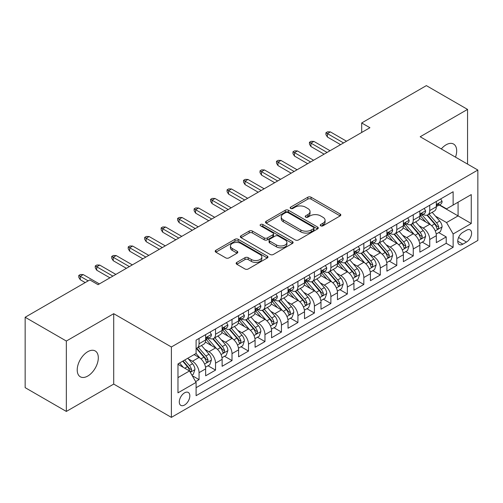 <?xml version="1.0" encoding="UTF-8"?>
<svg xmlns="http://www.w3.org/2000/svg" width="503" height="503" viewBox="0 0 503 503"><rect width="100%" height="100%" fill="white"/><g stroke="black" fill="none" stroke-linecap="round" stroke-linejoin="round"><path stroke-width="0.75" d="M320.707 225.822A1.603 0.924 0 0 0 322.97 225.822L340.154 215.9A2.289 1.32 0 0 0 340.827 214.963A2.289 1.32 0 0 0 340.154 214.033L311.043 197.22A2.289 1.32 0 0 0 307.811 197.22L290.627 207.142A1.603 0.924 0 0 0 290.156 207.796A1.603 0.924 0 0 0 290.627 208.449A1.603 0.924 0 0 0 292.891 208.449L295.116 207.167A7.319 4.225 0 0 1 305.466 207.167L307.893 208.569A7.319 4.225 0 0 1 310.037 211.556A7.319 4.225 0 0 1 307.893 214.542L305.667 215.825A1.603 0.924 0 0 0 305.195 216.479A1.603 0.924 0 0 0 305.667 217.133A1.603 0.924 0 0 0 307.93 217.133L310.156 215.85A7.319 4.225 0 0 1 320.505 215.85L322.932 217.252A7.319 4.225 0 0 1 325.076 220.239A7.319 4.225 0 0 1 322.932 223.225L320.707 224.514A1.603 0.924 0 0 0 320.241 225.168A1.603 0.924 0 0 0 320.707 225.822L320.707 224.514M87.761 376.049A14.914 8.608 120 0 0 97.507 362.902A14.914 8.608 120 0 0 95.218 350.956A14.914 8.608 120 0 0 87.761 351.691A14.914 8.608 120 0 0 78.022 364.832A14.914 8.608 120 0 0 80.304 376.785A14.914 8.608 120 0 0 87.761 376.049M455.504 157.143A14.914 8.608 120 0 0 453.587 144.053A14.914 8.608 120 0 0 446.13 144.789A14.914 8.608 120 0 0 441.294 148.938M184.563 405.016A7.457 4.307 120 0 0 189.436 398.445A7.457 4.307 120 0 0 188.292 392.466A7.457 4.307 120 0 0 184.563 392.837A7.457 4.307 120 0 0 179.69 399.407A7.457 4.307 120 0 0 180.835 405.38A7.457 4.307 120 0 0 184.563 405.016M236.812 262.396A2.289 1.32 0 0 0 236.14 263.333A2.289 1.32 0 0 0 236.812 264.264L244.98 268.979A2.289 1.32 0 0 0 248.212 268.979L267.294 257.964A2.289 1.32 0 0 0 267.967 257.027A2.289 1.32 0 0 0 267.294 256.096L238.183 239.29A2.289 1.32 0 0 0 234.951 239.29L215.869 250.305A2.289 1.32 0 0 0 215.196 251.242A2.289 1.32 0 0 0 215.869 252.173L225.734 257.869A2.289 1.32 0 0 0 228.966 257.869L237.133 253.154A2.289 1.32 0 0 0 237.806 252.223A2.289 1.32 0 0 0 237.133 251.286L232.241 248.463A6.118 3.534 0 0 1 230.449 245.967A6.118 3.534 0 0 1 234.228 242.704A6.118 3.534 0 0 1 240.893 243.465L260.057 254.531A6.118 3.534 0 0 1 261.849 257.027A6.118 3.534 0 0 1 258.077 260.29A6.118 3.534 0 0 1 251.406 259.529L248.212 257.681A2.289 1.32 0 0 0 244.98 257.681L236.812 262.396L236.812 264.264M113.716 313.69L66.339 341.04L25.15 317.255L25.15 387.65L66.339 411.435L113.716 384.085L171.385 417.377L171.385 346.982L113.716 313.69L113.716 384.085M467.551 164.104L467.551 109.403L420.181 136.753L477.85 170.045L171.385 346.982M467.551 109.403L426.362 85.623L361.688 122.958L361.688 132.471M25.15 317.255L89.823 279.92L98.06 284.673L369.925 127.712L361.688 122.958M295.274 239.944A2.289 1.32 0 0 0 298.512 239.944L317.594 228.922A2.289 1.32 0 0 0 318.267 227.991A2.289 1.32 0 0 0 317.594 227.054L288.483 210.248A2.289 1.32 0 0 0 285.251 210.248L266.162 221.27A2.289 1.32 0 0 0 265.496 222.2A2.289 1.32 0 0 0 266.162 223.137L295.274 239.944M261.227 226.168A1.603 0.924 0 0 1 262.849 226.388L262.849 224.489L292.444 241.578A2.289 1.32 0 0 1 293.117 242.509A2.289 1.32 0 0 1 292.444 243.446L273.362 254.461A2.289 1.32 0 0 1 270.124 254.461L241.012 237.655L241.012 235.788A2.289 1.32 0 0 0 240.346 236.718A2.289 1.32 0 0 0 241.012 237.655M241.012 235.788L249.18 231.072A2.289 1.32 0 0 1 252.418 231.072L264.226 237.888A2.289 1.32 0 0 0 267.458 237.888L272.877 234.756A2.289 1.32 0 0 0 273.544 233.826A2.289 1.32 0 0 0 272.877 232.889L260.585 225.797A1.603 0.924 0 0 1 260.114 225.143A1.603 0.924 0 0 1 261.101 224.288A1.603 0.924 0 0 1 262.849 224.489M195.642 381.588L199.062 379.614L192.228 375.666M188.336 358.865L192.473 361.255A9.318 5.382 60 0 1 199.062 372.666L205.652 368.862L205.652 375.81L215.542 370.101L208.041 365.775M204.809 349.352L208.946 351.742A9.318 5.382 60 0 1 215.542 363.16L222.131 359.349L222.131 366.297L232.015 360.588L224.52 356.262M221.289 339.839L225.426 342.229A9.318 5.382 60 0 1 232.015 353.647L238.604 349.837L238.604 356.784L248.495 351.075L240.994 346.749M237.768 330.326L241.905 332.716A9.318 5.382 60 0 1 248.495 344.134L255.084 340.324L255.084 347.271L264.968 341.562L257.473 337.236M254.241 320.813L258.379 323.203A9.318 5.382 60 0 1 264.968 334.621L271.563 330.811L271.563 337.758L281.447 332.049L273.953 327.723M270.721 311.3L274.858 313.69A9.318 5.382 60 0 1 281.447 325.108L288.037 321.298L288.037 328.245L297.921 322.536L290.426 318.21M287.194 301.787L291.331 304.177A9.318 5.382 60 0 1 297.921 315.595L304.516 311.785L304.516 318.732L314.4 313.023L306.905 308.697M303.674 292.274L307.811 294.664A9.318 5.382 60 0 1 314.4 306.082L320.989 302.278L320.989 309.219L330.88 303.51L323.379 299.184M320.147 282.761L324.284 285.151A9.318 5.382 60 0 1 330.88 296.569L337.469 292.765L337.469 299.706L347.353 293.997L339.858 289.671M336.626 273.248L340.764 275.638A9.318 5.382 60 0 1 347.353 287.056L353.942 283.252L353.942 290.193L363.832 284.484L356.331 280.158M353.106 263.735L357.237 266.125A9.318 5.382 60 0 1 363.832 277.543L370.422 273.739L370.422 280.68L380.306 274.971L372.811 270.645M369.579 254.222L373.716 256.612A9.318 5.382 60 0 1 380.306 268.03L386.895 264.226L386.895 271.167L396.785 265.458L389.284 261.132M386.059 244.709L390.196 247.099A9.318 5.382 60 0 1 396.785 258.517L403.375 254.713L403.375 261.654L413.259 255.945L405.764 251.619M402.532 235.197L406.669 237.586A9.318 5.382 60 0 1 413.259 249.004L419.854 245.2L419.854 252.141L429.738 246.432L429.738 239.491A9.318 5.382 -120 0 0 423.149 228.073L419.012 225.684M422.243 242.106L429.738 246.432M205.652 368.862A9.318 5.382 -120 0 0 199.062 357.451L194.12 354.596M222.131 359.349A9.318 5.382 -120 0 0 215.542 347.938L205.35 342.053M238.604 349.837A9.318 5.382 -120 0 0 232.015 338.425L221.829 332.54M255.084 340.324A9.318 5.382 -120 0 0 248.495 328.912L238.303 323.027M271.563 330.811A9.318 5.382 -120 0 0 264.968 319.399L254.782 313.514M288.037 321.298A9.318 5.382 -120 0 0 281.447 309.886L271.255 304.001M304.516 311.785A9.318 5.382 -120 0 0 297.921 300.373L287.735 294.488M320.989 302.278A9.318 5.382 -120 0 0 314.4 290.86L304.208 284.975M337.469 292.765A9.318 5.382 -120 0 0 330.88 281.347L320.688 275.462M353.942 283.252A9.318 5.382 -120 0 0 347.353 271.834L337.161 265.949M370.422 273.739A9.318 5.382 -120 0 0 363.832 262.321L353.64 256.436M386.895 264.226A9.318 5.382 -120 0 0 380.306 252.808L370.12 246.923M403.375 254.713A9.318 5.382 -120 0 0 396.785 243.295L386.593 237.41M419.854 245.2A9.318 5.382 -120 0 0 413.259 233.782L403.073 227.897M466.482 230.261L462.854 232.355A7.224 4.169 120 0 0 458.139 238.724A7.224 4.169 120 0 0 459.245 244.508A7.224 4.169 120 0 0 462.854 244.15L466.482 242.056A7.224 4.169 120 0 0 471.198 235.693A7.224 4.169 120 0 0 470.091 229.902A7.224 4.169 120 0 0 466.482 230.261M171.385 417.377L477.85 240.44L477.85 170.045M177.974 377.615L189.505 370.956L196.095 382.374L196.095 395.691L453.134 247.294L453.134 233.97L446.545 222.559L435.485 216.171M196.095 382.374L177.974 392.837L177.974 363.914L196.095 353.452L196.095 340.135L453.134 191.737L453.134 205.054L471.261 194.592L471.261 223.508L453.134 233.97M208.864 337.991L208.946 338.041A9.318 5.382 60 0 0 213.612 338.506L220.201 334.696A9.318 5.382 -120 0 0 222.131 330.433L222.131 325.108M225.338 328.478L225.426 328.528A9.318 5.382 60 0 0 230.085 328.993L236.674 325.183A9.318 5.382 -120 0 0 238.604 320.92L238.604 315.595M241.817 318.965L241.905 319.015A9.318 5.382 60 0 0 246.564 319.48L253.154 315.677A9.318 5.382 -120 0 0 255.084 311.407L255.084 306.082M258.291 309.452L258.379 309.502A9.318 5.382 60 0 0 263.038 309.967L269.633 306.164A9.318 5.382 -120 0 0 271.563 301.894L271.563 296.569M274.77 299.939L274.858 299.989A9.318 5.382 60 0 0 279.517 300.454L286.106 296.651A9.318 5.382 -120 0 0 288.037 292.381L288.037 287.056M291.243 290.426L291.331 290.476A9.318 5.382 60 0 0 295.99 290.941L302.586 287.138A9.318 5.382 -120 0 0 304.516 282.868L304.516 277.543M307.723 280.913L307.811 280.963A9.318 5.382 60 0 0 312.47 281.429L319.059 277.625A9.318 5.382 -120 0 0 320.989 273.355L320.989 268.03M324.202 271.406L324.284 271.45A9.318 5.382 60 0 0 328.949 271.916L335.539 268.112A9.318 5.382 -120 0 0 337.469 263.842L337.469 258.517M340.676 261.893L340.764 261.937A9.318 5.382 60 0 0 345.423 262.403L352.012 258.599A9.318 5.382 -120 0 0 353.942 254.329L353.942 249.004M357.155 252.38L357.237 252.424A9.318 5.382 60 0 0 361.902 252.89L368.492 249.086A9.318 5.382 -120 0 0 370.422 244.816L370.422 239.491M373.628 242.867L373.716 242.918A9.318 5.382 60 0 0 378.375 243.377L384.965 239.573A9.318 5.382 -120 0 0 386.895 235.303L386.895 229.978M390.108 233.354L390.196 233.405A9.318 5.382 60 0 0 394.855 233.864L401.444 230.06A9.318 5.382 -120 0 0 403.375 225.79L403.375 220.465M406.581 223.841L406.669 223.892A9.318 5.382 60 0 0 411.328 224.351L417.924 220.547A9.318 5.382 -120 0 0 419.854 216.277L419.854 210.952M196.095 387.7L446.218 243.295L446.218 236.919L436.327 242.628L436.327 235.687A9.318 5.382 -120 0 0 429.738 224.269L419.546 218.384M423.061 214.328L423.149 214.379A9.318 5.382 -120 0 0 427.808 214.838A9.318 5.382 -120 0 0 429.738 210.568L429.738 205.243M427.808 214.838L434.397 211.034A9.318 5.382 -120 0 0 436.327 206.764L436.327 201.439M199.062 338.425L199.062 343.75A9.318 5.382 60 0 1 197.132 348.019A9.318 5.382 60 0 1 196.095 348.397M197.132 348.019L203.721 344.209A9.318 5.382 -120 0 0 205.652 339.946L205.652 334.621M215.542 328.912L215.542 334.237A9.318 5.382 60 0 1 213.612 338.506M232.015 319.399L232.015 324.724A9.318 5.382 60 0 1 230.085 328.993M248.495 309.886L248.495 315.211A9.318 5.382 60 0 1 246.564 319.48M264.968 300.373L264.968 305.698A9.318 5.382 60 0 1 263.038 309.967M281.447 290.86L281.447 296.185A9.318 5.382 60 0 1 279.517 300.454M297.921 281.347L297.921 286.672A9.318 5.382 60 0 1 295.99 290.941M314.4 271.834L314.4 277.159A9.318 5.382 60 0 1 312.47 281.429M330.88 262.321L330.88 267.646A9.318 5.382 60 0 1 328.949 271.916M347.353 252.808L347.353 258.133A9.318 5.382 60 0 1 345.423 262.403M363.832 243.295L363.832 248.62A9.318 5.382 60 0 1 361.902 252.89M380.306 233.782L380.306 239.107A9.318 5.382 60 0 1 378.375 243.377M396.785 224.269L396.785 229.594A9.318 5.382 60 0 1 394.855 233.864M413.259 214.756L413.259 220.081A9.318 5.382 60 0 1 411.328 224.351M413.259 249.004L413.259 255.945M396.785 258.517L396.785 265.458M380.306 268.03L380.306 274.971M363.832 277.543L363.832 284.484M347.353 287.056L347.353 293.997M330.88 296.569L330.88 303.51M314.4 306.082L314.4 313.023M297.921 315.595L297.921 322.536M281.447 325.108L281.447 332.049M264.968 334.621L264.968 341.562M248.495 344.134L248.495 351.075M232.015 353.647L232.015 360.588M215.542 363.16L215.542 370.101M199.062 372.666L199.062 379.614M189.505 370.956L177.974 364.298M446.545 222.559L458.076 215.9L458.076 202.2L471.261 194.592M439.207 205.004L471.261 223.508M439.54 204.815L446.545 208.858L453.134 205.054M66.339 341.04L66.339 411.435M438.717 232.593L446.218 236.919M446.218 243.295L453.134 247.294M321.348 226.042L322.932 225.13A7.319 4.225 0 0 0 325.076 222.144L325.076 220.239M310.037 211.556L310.037 213.461A7.319 4.225 0 0 1 307.893 216.447L306.308 217.359M340.122 215.913L311.043 199.125A2.289 1.32 0 0 0 307.811 199.125L291.268 208.676M317.563 228.94L288.483 212.153A2.289 1.32 0 0 0 285.251 212.153L266.194 223.15M313.551 228.645A1.603 0.924 0 0 0 314.023 227.991A1.603 0.924 0 0 0 313.551 227.337L287.999 212.58A1.603 0.924 0 0 0 285.735 212.58L283.39 213.938A7.319 4.225 0 0 0 281.246 216.925A7.319 4.225 0 0 0 283.39 219.912L300.857 229.997A7.319 4.225 0 0 0 311.206 229.997L313.551 228.645L313.551 230.544A1.603 0.924 0 0 0 314.023 229.89L314.023 227.991M281.246 216.925L281.246 218.83A7.319 4.225 0 0 0 283.39 221.817L283.39 219.912M313.551 230.544L311.206 231.902A7.319 4.225 0 0 1 300.857 231.902L283.39 221.817M241.044 237.674L249.18 232.971L249.18 231.072M273.544 233.826L273.544 235.731A2.289 1.32 0 0 1 272.877 236.661L267.458 239.793A2.289 1.32 0 0 1 264.226 239.793L252.418 232.971A2.289 1.32 0 0 0 249.18 232.971M262.849 226.388L292.413 243.458M276.474 244.961A6.118 3.534 0 0 0 283.145 245.728A6.118 3.534 0 0 0 286.917 242.465A6.118 3.534 0 0 0 285.126 239.962L278.373 236.064A2.289 1.32 0 0 0 275.141 236.064L269.721 239.195A2.289 1.32 0 0 0 269.055 240.126A2.289 1.32 0 0 0 269.721 241.063L276.474 244.961L276.474 246.866A6.118 3.534 0 0 0 283.145 247.627A6.118 3.534 0 0 0 286.917 244.364L286.917 242.465M269.055 240.126L269.055 242.031A2.289 1.32 0 0 0 269.721 242.968L269.721 241.063M276.474 246.866L269.721 242.968M261.849 257.027L261.849 258.932A6.118 3.534 0 0 1 258.077 262.195A6.118 3.534 0 0 1 251.406 261.428L248.212 259.586A2.289 1.32 0 0 0 244.98 259.586L236.838 264.282M230.449 245.967L230.449 247.866A6.118 3.534 0 0 0 232.241 250.362L232.241 248.463M237.102 253.172L232.241 250.362M267.263 257.982L238.183 241.189A2.289 1.32 0 0 0 234.951 241.189L215.894 252.192M436.189 234.052L440.446 231.594L442.093 226.84A6.174 3.565 -120 0 0 439.691 221.037L432.159 212.323M430.656 224.872L422.048 214.913M425.758 221.974L420.766 216.189A14.794 8.545 -120 0 0 420.307 215.674M426.965 215.171L434.579 223.986A6.174 3.565 60 0 1 436.786 228.243L437.233 228.972L438.069 228.859L438.761 227.098A6.174 3.565 -120 0 0 436.56 222.848L429.034 214.133M427.418 215.026L435.598 224.501A3.144 1.817 60 0 1 436.39 225.734L438.761 227.098M440.697 198.918L442.093 201.345A6.174 3.565 60 0 1 440.817 204.073L437.685 205.884A6.174 3.565 -120 0 0 438.761 204.463L438.629 203.91M436.535 206.173L436.56 206.173A6.174 3.565 -120 0 0 437.685 205.884M437.962 203.998L438.761 204.463C438.371 203.533 437.711 203.91 436.786 205.601A6.174 3.565 60 0 1 436.327 206.481M343.562 142.934L327.415 133.609L327.415 137.036L325.931 134.659L325.931 132.754L327.415 133.609L330.383 131.899L346.529 141.224M327.415 137.036L340.6 144.65M325.931 132.754L327.579 131.805L330.383 131.899M419.716 243.565L423.972 241.107L425.62 236.353A6.174 3.565 -120 0 0 423.212 230.55L415.685 221.836M414.176 234.385L405.575 224.426M409.279 231.487L404.286 225.702A14.794 8.545 -120 0 0 403.827 225.187M410.492 224.684L418.106 233.499A6.174 3.565 60 0 1 420.307 237.756L420.753 238.485L421.589 238.372L422.287 236.611A6.174 3.565 -120 0 0 420.08 232.361L412.554 223.646M410.938 224.539L419.118 234.014A3.144 1.817 60 0 1 419.911 235.247L422.287 236.611M403.236 253.078L407.493 250.62L409.14 245.866A6.174 3.565 -120 0 0 406.738 240.063L399.206 231.349M397.697 243.898L389.096 233.939M392.805 241L387.807 235.215A14.794 8.545 -120 0 0 387.354 234.7M394.012 234.197L401.627 243.012A6.174 3.565 60 0 1 403.827 247.269L404.28 247.998L405.116 247.885L405.808 246.124A6.174 3.565 -120 0 0 403.607 241.874L396.075 233.159M394.459 234.052L402.645 243.527A3.144 1.817 60 0 1 403.437 244.76L405.808 246.124M386.757 262.591L391.02 260.133L392.667 255.373A6.174 3.565 -120 0 0 390.259 249.576L382.733 240.862M381.224 253.411L372.616 243.446M376.326 250.513L371.333 244.728A14.794 8.545 -120 0 0 370.874 244.213M377.539 243.71L385.153 252.525A6.174 3.565 60 0 1 387.354 256.781L387.8 257.511L388.637 257.398L389.328 255.637A6.174 3.565 -120 0 0 387.128 251.387L379.602 242.672M377.986 243.565L386.166 253.04A3.144 1.817 60 0 1 386.958 254.273L389.328 255.637M370.283 272.104L374.54 269.646L376.187 264.886A6.174 3.565 -120 0 0 373.786 259.089L366.253 250.375M364.744 262.924L356.143 252.959M359.852 260.02L354.854 254.241A14.794 8.545 -120 0 0 354.395 253.726M361.06 253.223L368.674 262.038A6.174 3.565 60 0 1 370.874 266.294L371.327 267.024L372.157 266.911L372.855 265.15A6.174 3.565 -120 0 0 370.654 260.9L363.122 252.185M361.506 253.078L369.692 262.553A3.144 1.817 60 0 1 370.485 263.786L372.855 265.15M424.218 208.431L425.62 210.858A6.174 3.565 60 0 1 424.337 213.586L421.212 215.397A6.174 3.565 -120 0 0 422.287 213.976L422.155 213.423M420.055 215.686L420.08 215.686A6.174 3.565 -120 0 0 421.212 215.397M421.489 213.511L422.287 213.976C421.898 213.046 421.237 213.423 420.307 215.114A6.174 3.565 60 0 1 419.854 215.994M327.088 152.447L310.942 143.122L310.942 146.549L309.458 144.172L309.458 142.267L310.942 143.122L313.903 141.412L330.056 150.737M310.942 146.549L324.121 154.157M309.458 142.267L311.106 141.318L313.903 141.412M407.738 217.944L409.14 220.371A6.174 3.565 60 0 1 407.864 223.099L404.733 224.91A6.174 3.565 -120 0 0 405.808 223.483L405.676 222.936M403.582 225.199L403.607 225.199A6.174 3.565 -120 0 0 404.733 224.91M405.009 223.024L405.808 223.483C405.418 222.559 404.758 222.936 403.827 224.627A6.174 3.565 60 0 1 403.375 225.507M310.609 161.96L294.462 152.635L294.462 156.062L292.979 153.685L292.979 151.78L294.462 152.635L297.43 150.925L313.576 160.25M294.462 156.062L307.647 163.67M292.979 151.78L294.626 150.831L297.43 150.925M391.265 227.457L392.667 229.884A6.174 3.565 60 0 1 391.384 232.612L388.253 234.423A6.174 3.565 -120 0 0 389.328 232.996L389.203 232.449M387.103 234.712L387.128 234.712A6.174 3.565 -120 0 0 388.253 234.423M388.536 232.537L389.328 232.996C388.945 232.072 388.285 232.449 387.354 234.14A6.174 3.565 60 0 1 386.895 235.02M294.136 171.473L277.989 162.148L277.989 165.575L276.505 163.198L276.505 161.293L277.989 162.148L280.951 160.438L297.097 169.763M277.989 165.575L291.168 173.183M276.505 161.293L278.153 160.344L280.951 160.438M374.785 236.97L376.187 239.397A6.174 3.565 60 0 1 374.911 242.125L371.78 243.936A6.174 3.565 -120 0 0 372.855 242.509L372.723 241.962M370.629 244.225L370.654 244.225A6.174 3.565 -120 0 0 371.78 243.936M372.057 242.05L372.855 242.509C372.465 241.578 371.805 241.962 370.874 243.653A6.174 3.565 60 0 1 370.422 244.533M277.656 180.986L261.51 171.661L261.51 175.088L260.026 172.711L260.026 170.806L261.51 171.661L264.477 169.951L280.624 179.275M261.51 175.088L274.688 182.696M260.026 170.806L261.673 169.857L264.477 169.951M353.804 281.617L358.061 279.159L359.708 274.399A6.174 3.565 -120 0 0 357.306 268.602L349.78 259.888M348.271 272.437L339.663 262.472M343.373 269.533L338.381 263.754A14.794 8.545 -120 0 0 337.922 263.239M344.586 262.736L352.201 271.551A6.174 3.565 60 0 1 354.401 275.807L354.848 276.537L355.684 276.424L356.375 274.663A6.174 3.565 -120 0 0 354.175 270.413L346.649 261.698M345.033 262.591L353.213 272.066A3.144 1.817 60 0 1 354.005 273.299L356.375 274.663M358.312 246.483L359.708 248.91A6.174 3.565 60 0 1 358.432 251.638L355.3 253.449A6.174 3.565 -120 0 0 356.375 252.022L356.25 251.475M354.15 253.738L354.175 253.738A6.174 3.565 -120 0 0 355.3 253.449M355.577 251.563L356.375 252.022C355.986 251.091 355.332 251.475 354.401 253.166A6.174 3.565 60 0 1 353.942 254.046M261.183 190.499L245.03 181.174L245.03 184.601L243.553 182.224L243.553 180.319L245.03 181.174L247.998 179.464L264.144 188.788M245.03 184.601L258.215 192.209M243.553 180.319L245.2 179.37L247.998 179.464M337.331 291.13L341.587 288.672L343.235 283.912A6.174 3.565 -120 0 0 340.827 278.115L333.3 269.401M331.791 281.95L323.19 271.985M326.893 279.046L321.901 273.267A14.794 8.545 -120 0 0 321.442 272.752M328.107 272.249L335.721 281.064A6.174 3.565 60 0 1 337.922 285.32L338.374 286.05L339.204 285.937L339.902 284.176A6.174 3.565 -120 0 0 337.702 279.926L330.169 271.205M328.553 272.104L336.74 281.579A3.144 1.817 60 0 1 337.532 282.812L339.902 284.176M341.833 255.996L343.235 258.423A6.174 3.565 60 0 1 341.958 261.151L338.827 262.962A6.174 3.565 -120 0 0 339.902 261.535L339.77 260.988M337.676 263.251L337.702 263.251A6.174 3.565 -120 0 0 338.827 262.962M339.104 261.076L339.902 261.535C339.512 260.604 338.852 260.988 337.922 262.679A6.174 3.565 60 0 1 337.469 263.559M244.703 200.012L228.557 190.687L228.557 194.114L227.073 191.737L227.073 189.832L228.557 190.687L231.525 188.977L247.671 198.301M228.557 194.114L241.736 201.722M227.073 189.832L228.72 188.883L231.525 188.977M320.851 300.643L325.108 298.185L326.755 293.425A6.174 3.565 -120 0 0 324.353 287.628L316.827 278.914M315.318 291.463L306.711 281.498M310.42 288.559L305.428 282.78A14.794 8.545 -120 0 0 304.969 282.265M311.627 281.762L319.242 290.577A6.174 3.565 60 0 1 321.448 294.833L321.895 295.563L322.731 295.45L323.423 293.689A6.174 3.565 -120 0 0 321.222 289.439L313.696 280.718M312.08 281.617L320.26 291.092A3.144 1.817 60 0 1 321.052 292.325L323.423 293.689M325.359 265.509L326.755 267.936A6.174 3.565 60 0 1 325.479 270.664L322.348 272.475A6.174 3.565 -120 0 0 323.423 271.048L323.291 270.501M321.197 272.764L321.222 272.764A6.174 3.565 -120 0 0 322.348 272.475M322.624 270.589L323.423 271.048C323.033 270.117 322.379 270.501 321.448 272.192A6.174 3.565 60 0 1 320.989 273.072M228.224 209.525L212.077 200.2L212.077 203.627L210.594 201.25L210.594 199.345L212.077 200.2L215.045 198.49L231.191 207.814M212.077 203.627L225.262 211.235M210.594 199.345L212.247 198.396L215.045 198.49M304.378 310.156L308.635 307.698L310.282 302.938A6.174 3.565 -120 0 0 307.874 297.141L300.348 288.426M298.839 300.976L290.237 291.011M293.941 298.072L288.948 292.293A14.794 8.545 -120 0 0 288.489 291.778M295.154 291.275L302.768 300.09A6.174 3.565 60 0 1 304.969 304.346L305.422 305.076L306.252 304.963L306.949 303.202A6.174 3.565 -120 0 0 304.743 298.952L297.216 290.231M295.601 291.13L303.781 300.605A3.144 1.817 60 0 1 304.573 301.838L306.949 303.202M308.88 275.022L310.282 277.449A6.174 3.565 60 0 1 308.999 280.177L305.874 281.988A6.174 3.565 -120 0 0 306.949 280.561L306.817 280.014M304.717 282.277L304.743 282.277A6.174 3.565 -120 0 0 305.874 281.988M306.151 280.102L306.949 280.561C306.56 279.63 305.899 280.014 304.969 281.705A6.174 3.565 60 0 1 304.516 282.585M211.75 219.038L195.604 209.713L195.604 213.14L194.12 210.763L194.12 208.858L195.604 209.713L198.566 208.003L214.718 217.327M195.604 213.14L208.783 220.748M194.12 208.858L195.768 207.909L198.566 208.003M287.898 319.669L292.155 317.211L293.802 312.451A6.174 3.565 -120 0 0 291.4 306.654L283.868 297.939M282.365 310.489L273.758 300.524M277.467 307.584L272.475 301.806A14.794 8.545 -120 0 0 272.016 301.291M278.675 300.788L286.289 309.603A6.174 3.565 60 0 1 288.496 313.859L288.942 314.589L289.778 314.469L290.47 312.715A6.174 3.565 -120 0 0 288.269 308.465L280.743 299.744M279.127 300.643L287.307 310.118A3.144 1.817 60 0 1 288.1 311.344L290.47 312.715M292.406 284.535L293.802 286.955A6.174 3.565 60 0 1 292.526 289.69L289.395 291.495A6.174 3.565 -120 0 0 290.47 290.074L290.338 289.527M288.244 291.79L288.269 291.784A6.174 3.565 -120 0 0 289.395 291.495M289.671 289.615L290.47 290.074C290.08 289.143 289.42 289.527 288.496 291.218A6.174 3.565 60 0 1 288.037 292.098M195.271 228.551L179.125 219.226L179.125 222.653L177.641 220.276L177.641 218.371L179.125 219.226L182.092 217.516L198.239 226.84M179.125 222.653L192.309 230.261M177.641 218.371L179.288 217.422L182.092 217.516M271.425 329.182L275.682 326.724L277.329 321.964A6.174 3.565 -120 0 0 274.921 316.167L267.395 307.452M265.886 320.002L257.278 310.037M260.988 317.097L255.996 311.319A14.794 8.545 -120 0 0 255.537 310.804M262.201 310.301L269.815 319.116A6.174 3.565 60 0 1 272.016 323.372L272.463 324.102L273.299 323.982L273.99 322.228A6.174 3.565 -120 0 0 271.79 317.978L264.264 309.257M262.648 310.156L270.828 319.631A3.144 1.817 60 0 1 271.62 320.857L273.99 322.228M275.927 294.048L277.329 296.468A6.174 3.565 60 0 1 276.046 299.203L272.915 301.008A6.174 3.565 -120 0 0 273.99 299.587L273.865 299.04M271.765 301.297L271.79 301.297A6.174 3.565 -120 0 0 272.915 301.008M273.198 299.128L273.99 299.587C273.607 298.656 272.947 299.04 272.016 300.731A6.174 3.565 60 0 1 271.563 301.611M178.798 238.064L162.651 228.739L162.651 232.166L161.167 229.789L161.167 227.884L162.651 228.739L165.613 227.029L181.759 236.353M162.651 232.166L175.83 239.774M161.167 227.884L162.815 226.935L165.613 227.029M254.946 338.695L259.202 336.237L260.85 331.477A6.174 3.565 -120 0 0 258.448 325.68L250.915 316.965M249.406 329.515L240.805 319.55M244.515 326.61L239.516 320.832A14.794 8.545 -120 0 0 239.057 320.317M245.722 319.814L253.336 328.629A6.174 3.565 60 0 1 255.537 332.885L255.989 333.615L256.826 333.495L257.517 331.741A6.174 3.565 -120 0 0 255.317 327.491L247.784 318.77M246.168 319.669L254.355 329.144A3.144 1.817 60 0 1 255.147 330.37L257.517 331.741M259.447 303.561L260.85 305.981A6.174 3.565 60 0 1 259.573 308.716L256.442 310.521A6.174 3.565 -120 0 0 257.517 309.1L257.385 308.553M255.291 310.81L255.317 310.81A6.174 3.565 -120 0 0 256.442 310.521M256.719 308.641L257.517 309.1C257.127 308.169 256.467 308.553 255.537 310.244A6.174 3.565 60 0 1 255.084 311.124M162.318 247.577L146.172 238.252L146.172 241.679L144.688 239.302L144.688 237.397L146.172 238.252L149.139 236.542L165.286 245.866M146.172 241.679L159.35 249.287M144.688 237.397L146.335 236.448L149.139 236.542M238.466 348.208L242.729 345.75L244.37 340.99A6.174 3.565 -120 0 0 241.968 335.193L234.442 326.478M232.933 339.028L224.325 329.063M228.035 336.123L223.043 330.345A14.794 8.545 -120 0 0 222.584 329.83M229.249 329.327L236.863 338.142A6.174 3.565 60 0 1 239.063 342.398L239.51 343.128L240.346 343.008L241.038 341.254A6.174 3.565 -120 0 0 238.837 337.004L231.311 328.283M229.695 329.182L237.875 338.657A3.144 1.817 60 0 1 238.667 339.883L241.038 341.254M242.974 313.073L244.37 315.494A6.174 3.565 60 0 1 243.094 318.229L239.962 320.034A6.174 3.565 -120 0 0 241.038 318.613L240.912 318.066M238.812 320.323L238.837 320.323A6.174 3.565 -120 0 0 239.962 320.034M240.239 318.154L241.038 318.613C240.654 317.682 239.994 318.066 239.063 319.757A6.174 3.565 60 0 1 238.604 320.631M145.845 257.09L129.692 247.765L129.692 251.192L128.215 248.815L128.215 246.91L129.692 247.765L132.66 246.055L148.806 255.373M129.692 251.192L142.877 258.8M128.215 246.91L129.862 245.961L132.66 246.055M221.993 357.721L226.249 355.263L227.897 350.503A6.174 3.565 -120 0 0 225.489 344.706L217.962 335.991M216.453 348.541L207.852 338.576M211.562 345.636L206.563 339.858A14.794 8.545 -120 0 0 206.104 339.343M212.769 338.84L220.383 347.655A6.174 3.565 60 0 1 222.584 351.911L223.036 352.641L223.866 352.521L224.564 350.767A6.174 3.565 -120 0 0 222.364 346.517L214.831 337.796M213.215 338.695L221.402 348.17A3.144 1.817 60 0 1 222.194 349.396L224.564 350.767M226.495 322.586L227.897 325.007A6.174 3.565 60 0 1 226.62 327.742L223.489 329.547A6.174 3.565 -120 0 0 224.564 328.126L224.432 327.579M222.339 329.836L222.364 329.836A6.174 3.565 -120 0 0 223.489 329.547M223.766 327.667L224.564 328.126C224.175 327.195 223.514 327.579 222.584 329.27A6.174 3.565 60 0 1 222.131 330.144M129.365 266.603L113.219 257.278L113.219 260.705L111.735 258.328L111.735 256.423L113.219 257.278L116.187 255.568L132.333 264.886M113.219 260.705L126.398 268.313M111.735 256.423L113.382 255.474L116.187 255.568M205.513 367.234L209.77 364.776L211.417 360.016A6.174 3.565 -120 0 0 209.015 354.219L201.489 345.504M199.98 358.054L196.038 353.49M195.082 355.149L194.441 354.408M196.289 348.353L203.91 357.168A6.174 3.565 60 0 1 206.111 361.424L206.557 362.154L207.393 362.034L208.085 360.28A6.174 3.565 -120 0 0 205.884 356.023L198.358 347.309M196.742 348.208L204.922 357.683A3.144 1.817 60 0 1 205.714 358.909L208.085 360.28M210.021 332.099L211.417 334.52A6.174 3.565 60 0 1 210.141 337.255L207.01 339.06A6.174 3.565 -120 0 0 208.085 337.639L207.953 337.092M205.859 339.349L205.884 339.349A6.174 3.565 -120 0 0 207.01 339.06M207.286 337.18L208.085 337.639C207.695 336.708 207.041 337.092 206.111 338.783A6.174 3.565 60 0 1 205.652 339.657M112.886 276.116L96.739 266.791L96.739 270.218L95.262 267.835L95.262 265.936L96.739 266.791L99.707 265.081L115.853 274.399M96.739 270.218L109.924 277.826M95.262 265.936L96.909 264.987L99.707 265.081M191.894 375.093L193.297 374.289L194.944 369.529A6.174 3.565 -120 0 0 192.536 363.732L187.801 358.243M183.375 367.416L179.558 363.003M178.603 364.662L177.974 363.933M182.69 361.192L187.43 366.681A6.174 3.565 60 0 1 189.631 370.937L190.084 371.667L190.914 371.547L191.612 369.793A6.174 3.565 -120 0 0 189.405 365.536L184.67 360.054M183.073 360.972L188.443 367.196A3.144 1.817 60 0 1 189.241 368.422L191.612 369.793M88.176 280.869L80.266 276.304L80.266 279.731L78.782 277.348L78.782 275.449L80.266 276.304L83.228 274.594L99.38 283.912M80.266 279.731L85.208 282.585M78.782 275.449L80.43 274.5L83.228 274.594M192.473 361.255L199.062 357.451M208.946 351.742L215.542 347.938M225.426 342.229L232.015 338.425M241.905 332.716L248.495 328.912M258.379 323.203L264.968 319.399M274.858 313.69L281.447 309.886M291.331 304.177L297.921 300.373M307.811 294.664L314.4 290.86M324.284 285.151L330.88 281.347M340.764 275.638L347.353 271.834M357.237 266.125L363.832 262.321M373.716 256.612L380.306 252.808M390.196 247.099L396.785 243.295M406.669 237.586L413.259 233.782M423.149 228.073L429.738 224.269M429.738 210.568L436.327 206.764M199.062 343.75L205.652 339.946M215.542 334.237L222.131 330.433M232.015 324.724L238.604 320.92M248.495 315.211L255.084 311.407M264.968 305.698L271.563 301.894M281.447 296.185L288.037 292.381M297.921 286.672L304.516 282.868M314.4 277.159L320.989 273.355M330.88 267.646L337.469 263.842M347.353 258.133L353.942 254.329M363.832 248.62L370.422 244.816M380.306 239.107L386.895 235.303M396.785 229.594L403.375 225.79M413.259 220.081L419.854 216.277M429.738 239.491L436.327 235.687M458.579 237.498L466.482 242.056M457.749 241.201L462.854 244.15M322.932 225.13L322.932 223.225M305.667 217.133L305.667 215.825M307.893 216.447L307.893 214.542M290.627 208.449L290.627 207.142M307.811 199.125L307.811 197.22M311.043 199.125L311.043 197.22M340.154 215.9L340.154 214.033M266.162 223.137L266.162 221.27M285.251 212.153L285.251 210.248M288.483 212.153L288.483 210.248M317.594 228.922L317.594 227.054M300.857 231.902L300.857 229.997M311.206 231.902L311.206 229.997M252.418 232.971L252.418 231.072M264.226 239.793L264.226 237.888M267.458 239.793L267.458 237.888M272.877 236.661L272.877 234.756M292.444 243.446L292.444 241.578M244.98 259.586L244.98 257.681M248.212 259.586L248.212 257.681M251.406 261.428L251.406 259.529M237.133 253.154L237.133 251.286M215.869 252.173L215.869 250.305M234.951 241.189L234.951 239.29M238.183 241.189L238.183 239.29M267.294 257.964L267.294 256.096M435.246 230.89L442.055 226.96M436.56 222.848L439.691 221.037M431.637 225.69L434.579 223.986M442.055 201.269L436.327 204.576M418.773 240.396L425.576 236.473M420.08 232.361L423.212 230.55M415.157 235.203L418.106 233.499M402.293 249.909L409.102 245.986M403.607 241.874L406.738 240.063M398.684 244.716L401.627 243.012M385.82 259.422L392.623 255.493M387.128 251.387L390.259 249.576M382.205 254.229L385.153 252.525M369.34 268.935L376.15 265.006M370.654 260.9L373.786 259.089M365.731 263.742L368.674 262.038M425.576 210.782L419.854 214.089M409.102 220.295L403.375 223.602M392.623 229.808L386.895 233.115M376.15 239.321L370.422 242.628M352.867 278.448L359.67 274.519M354.175 270.413L357.306 268.602M349.252 273.255L352.201 271.551M359.67 248.834L353.942 252.141M336.388 287.961L343.191 284.032M337.702 279.926L340.827 278.115M332.779 282.768L335.721 281.064M343.191 258.347L337.469 261.654M319.908 297.474L326.717 293.545M321.222 289.439L324.353 287.628M316.299 292.281L319.242 290.577M326.717 267.86L320.989 271.167M303.435 306.987L310.238 303.058M304.743 298.952L307.874 297.141M299.826 301.794L302.768 300.09M310.238 277.373L304.516 280.68M286.955 316.5L293.765 312.57M288.269 308.465L291.4 306.654M283.346 311.307L286.289 309.603M293.765 286.886L288.037 290.193M270.482 326.013L277.285 322.083M271.79 317.978L274.921 316.167M266.867 320.82L269.815 319.116M277.285 296.399L271.563 299.706M254.002 335.526L260.812 331.596M255.317 327.491L258.448 325.68M250.393 330.333L253.336 328.629M260.812 305.912L255.084 309.219M237.529 345.039L244.332 341.109M238.837 337.004L241.968 335.193M233.914 339.846L236.863 338.142M244.332 315.425L238.604 318.732M221.05 354.552L227.853 350.622M222.364 346.517L225.489 344.706M217.441 349.359L220.383 347.655M227.853 324.938L222.131 328.245M204.57 364.065L211.379 360.135M205.884 356.023L209.015 354.219M200.961 358.865L203.91 357.168M211.379 334.451L205.652 337.758M190.291 372.314L194.9 369.648M189.405 365.536L192.536 363.732M184.764 368.221L187.43 366.681"/></g></svg>
